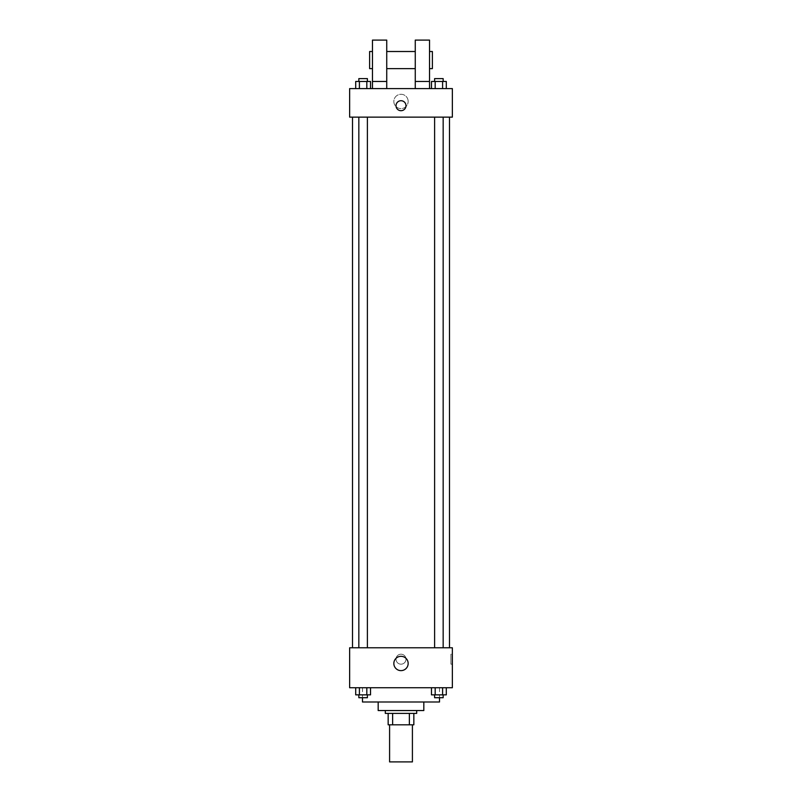 <?xml version="1.0" encoding="UTF-8"?>
<svg xmlns="http://www.w3.org/2000/svg" width="802" height="802" viewBox="0 0 802 802"><rect width="100%" height="100%" fill="white"/><g stroke="black" fill="none" stroke-linecap="round" stroke-linejoin="round"><path stroke-width="0.6" stroke-dasharray="4.01 3.01" d="M412.408 761.9L389.592 761.9M412.408 724.808L389.592 724.808L412.408 724.808M392.629 724.808L388.158 724.808L388.158 713.399L392.629 713.399L392.629 724.808L413.842 724.808M409.371 713.399L392.629 713.399L409.371 713.399L409.371 724.808M392.629 713.399L388.158 713.399M385.311 713.399L416.689 713.399M378.173 710.542L423.827 710.542M362.484 701.991L439.516 701.991M401 687.725L362.484 687.725L401 687.725M355.697 687.725L355.697 694.853L359.406 694.853L355.697 694.853L359.406 694.853L359.406 687.725L366.815 687.725L355.697 687.725L370.524 687.725L359.406 687.725L359.406 694.853L370.524 694.853L366.815 694.853L370.524 694.853L370.524 687.725L366.815 687.725L370.524 687.725L366.815 687.725L366.815 694.853L359.406 694.853L366.815 694.853L366.815 687.725L370.524 687.725L359.406 687.725L370.524 687.725M349.642 687.725L452.358 687.725L452.358 647.785L349.642 647.785L349.642 687.725M431.476 687.725L431.476 694.853L435.185 694.853L431.476 694.853L435.185 694.853L435.185 687.725L442.594 687.725L431.476 687.725L446.303 687.725L435.185 687.725L435.185 694.853L446.303 694.853L442.594 694.853L446.303 694.853L446.303 687.725L442.594 687.725L446.303 687.725L442.594 687.725L442.594 694.853L435.185 694.853L442.594 694.853L442.594 687.725L446.303 687.725L435.185 687.725L446.303 687.725M405.992 659.194A4.992 4.992 0 0 0 398.504 654.873A4.992 4.992 0 0 0 398.504 663.515A4.992 4.992 0 0 0 405.992 659.194A4.992 4.992 0 0 0 398.504 654.873A4.992 4.992 0 0 0 398.504 663.515A4.992 4.992 0 0 0 405.992 659.194M449.501 647.785L352.499 647.785L449.501 647.785M367.396 647.785L358.835 647.785L367.396 647.785L358.835 647.785L367.396 647.785L367.396 117.132L358.835 117.132L367.396 117.132M443.165 647.785L434.604 647.785L443.165 647.785L434.604 647.785L443.165 647.785L443.165 117.132L434.604 117.132L443.165 117.132M349.642 664.186L349.642 654.201L349.652 664.186M452.358 654.201L452.358 664.186L452.358 654.201L450.914 654.201L450.914 664.186L450.914 654.201M408.158 663.475A7.158 7.158 0 0 1 397.421 669.67A7.158 7.158 0 0 1 397.421 657.279A7.158 7.158 0 0 1 408.158 663.475M449.501 117.132L352.499 117.132L449.501 117.132M349.642 117.132L452.358 117.132L452.358 88.601L349.642 88.601L349.642 117.132M408.158 101.443A7.158 7.158 0 0 0 397.421 95.237A7.158 7.158 0 0 0 397.421 107.638A7.158 7.158 0 0 0 408.158 101.443A7.158 7.158 0 0 1 397.421 107.638A7.158 7.158 0 0 1 397.421 95.237A7.158 7.158 0 0 1 408.158 101.443M349.642 105.714L349.642 110.706L349.642 105.714M349.652 105.714L349.652 100.721L349.652 105.714M401 100.721A4.992 4.992 0 0 0 396.679 108.21A4.992 4.992 0 0 0 405.321 108.21A4.992 4.992 0 0 0 401 100.721M452.358 105.714L452.358 110.706L452.358 105.714M452.348 105.714L452.348 100.721L452.348 105.714M370.524 88.601L355.697 88.601L370.524 88.601L355.697 88.601L370.524 88.601L359.406 88.601L370.524 88.601L370.524 81.463L366.815 81.463L370.524 81.463L366.815 81.463L366.815 88.601L355.697 88.601L366.815 88.601L366.815 81.463L359.406 81.463L366.815 81.463L366.815 88.601M446.303 88.601L431.476 88.601L446.303 88.601L431.476 88.601L446.303 88.601L435.185 88.601L446.303 88.601L446.303 81.463L442.594 81.463L446.303 81.463L442.594 81.463L442.594 88.601L431.476 88.601L442.594 88.601L442.594 81.463L435.185 81.463L442.594 81.463L442.594 88.601M372.469 88.601L386.734 88.601L386.734 40.1L372.469 40.1L372.469 88.601L386.734 88.601M415.266 88.601L429.531 88.601L415.266 88.601L415.266 81.463L429.531 81.463L429.531 88.601M386.734 68.631L386.734 51.508L386.734 68.631M415.266 68.631L415.266 51.508L415.266 68.631M429.531 81.463L429.531 40.1L415.266 40.1L415.266 81.463M429.531 60.07L429.531 51.508L429.531 60.07M432.378 51.508L432.378 68.631M372.469 51.508L372.469 68.631L372.469 51.508M369.622 68.631L369.622 51.508M372.469 81.463L386.734 81.463M443.165 694.853L434.604 694.853L443.165 694.853L434.604 694.853L443.165 694.853L443.165 697.71L434.604 697.71L443.165 697.71L434.604 697.71L434.604 694.853M367.396 694.853L358.835 694.853L367.396 694.853L358.835 694.853L367.396 694.853L367.396 697.71L358.835 697.71L367.396 697.71L358.835 697.71L358.835 694.853M442.594 687.725L442.594 694.853M435.185 687.725L435.185 694.853M366.815 687.725L366.815 694.853M359.406 687.725L359.406 694.853M431.476 88.601L431.476 81.463L435.185 81.463L435.185 88.601L431.476 88.601L435.185 88.601L435.185 81.463L431.476 81.463L442.594 81.463M443.165 81.463L434.604 81.463L443.165 81.463L434.604 81.463L443.165 81.463L443.165 78.616L434.604 78.616L443.165 78.616L434.604 78.616L434.604 81.463M355.697 88.601L355.697 81.463L359.406 81.463L359.406 88.601L355.697 88.601L359.406 88.601L359.406 81.463L355.697 81.463L366.815 81.463M367.396 81.463L358.835 81.463L367.396 81.463L358.835 81.463L367.396 81.463L367.396 78.616L358.835 78.616L367.396 78.616L358.835 78.616L358.835 81.463M435.185 81.463L435.185 88.601M359.406 81.463L359.406 88.601M362.484 687.725L362.484 697.71M439.516 687.725L439.516 697.71M450.914 664.186L452.358 664.186M358.835 117.132L358.835 647.785M434.604 117.132L434.604 647.785"/><path stroke-width="1.2" d="M389.592 724.808L389.592 761.9L412.408 761.9L412.408 724.808M409.371 713.399L409.371 724.808L388.158 724.808L388.158 713.399M409.371 724.808L413.842 724.808L413.842 713.399L413.842 724.808M416.689 710.542L416.689 713.399L385.311 713.399L385.311 710.542M392.629 713.399L392.629 724.808M423.827 701.991L423.827 710.542L378.173 710.542L378.173 701.991M439.516 697.71L439.516 701.991L362.484 701.991L362.484 697.71M452.358 687.725L349.642 687.725L349.642 647.785L452.358 647.785L452.358 687.725M408.158 663.475A7.158 7.158 0 0 1 397.421 669.67A7.158 7.158 0 0 1 397.421 657.279A7.158 7.158 0 0 1 408.158 663.475M449.501 117.132L449.501 647.785M434.604 647.785L434.604 117.132M367.396 117.132L367.396 647.785M452.358 117.132L349.642 117.132L349.642 88.601L452.358 88.601L452.358 117.132M401 100.721A4.992 4.992 0 0 1 405.321 108.21A4.992 4.992 0 0 1 396.679 108.21A4.992 4.992 0 0 1 401 100.721M372.469 88.601L372.469 40.1L386.734 40.1L386.734 88.601M386.734 68.631L415.266 68.631M415.266 88.601L415.266 40.1L429.531 40.1L429.531 88.601M429.531 68.631L432.378 68.631L432.378 51.508L429.531 51.508M372.469 51.508L369.622 51.508L369.622 68.631L372.469 68.631M372.469 81.463L386.734 81.463M415.266 81.463L429.531 81.463M446.303 687.725L446.303 694.853L431.476 694.853L431.476 687.725M442.594 687.725L442.594 694.853M435.185 687.725L435.185 694.853M443.165 694.853L443.165 697.71L434.604 697.71L434.604 694.853M370.524 687.725L370.524 694.853L355.697 694.853L355.697 687.725M366.815 687.725L366.815 694.853M359.406 687.725L359.406 694.853M367.396 694.853L367.396 697.71L358.835 697.71L358.835 694.853M446.303 88.601L446.303 81.463L431.476 81.463L431.476 88.601M442.594 81.463L442.594 88.601M435.185 81.463L435.185 88.601M434.604 81.463L434.604 78.616L443.165 78.616L443.165 81.463M370.524 88.601L370.524 81.463L355.697 81.463L355.697 88.601M366.815 81.463L366.815 88.601M359.406 81.463L359.406 88.601M358.835 81.463L358.835 78.616L367.396 78.616L367.396 81.463M352.499 117.132L352.499 647.785M443.165 647.785L443.165 117.132M358.835 117.132L358.835 647.785M386.734 51.508L415.266 51.508"/></g></svg>

